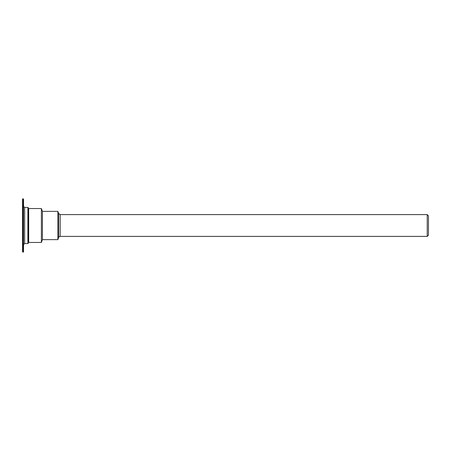 <?xml version="1.0" encoding="UTF-8"?>
<svg xmlns="http://www.w3.org/2000/svg" width="451" height="451" viewBox="0 0 451 451"><rect width="100%" height="100%" fill="white"/><g stroke="black" fill="none" stroke-linecap="round" stroke-linejoin="round"><path stroke-width="0.68" d="M428.45 225.5L428.45 215.809L427.238 214.597L427.238 236.403L428.45 235.191L428.45 225.5M28.689 208.542L28.689 242.458L41.391 242.458L41.391 208.542L28.689 208.542M41.391 208.542L42.417 211.367L42.417 239.633L41.391 242.458M42.417 211.367L57.88 211.367L57.88 239.633L42.417 239.633M60.186 236.403L60.186 214.597L58.664 213.537L58.664 237.463A1.618 1.618 0 0 1 60.186 236.403L427.238 236.403M23.52 251.827L23.52 199.173A0.321 0.321 0 0 0 23.198 198.852L23.198 252.148L23.52 251.827M22.871 252.148L22.55 251.827L22.55 199.173A0.321 0.321 0 0 1 22.871 198.852L22.871 252.148L23.198 252.148M28.362 241.973L28.362 209.027M28.362 207.894L27.877 207.409L27.877 243.591L28.362 243.106M27.877 243.591L24.647 243.591L24.647 207.409L23.52 206.282M60.186 214.597L427.238 214.597M28.362 241.651L28.689 241.651M28.362 209.349L28.689 209.349M58.664 213.537L57.88 211.367M58.664 237.463L57.88 239.633M23.198 198.852L22.871 198.852M27.877 207.409L24.647 207.409M24.647 243.591L23.52 244.718"/></g></svg>
